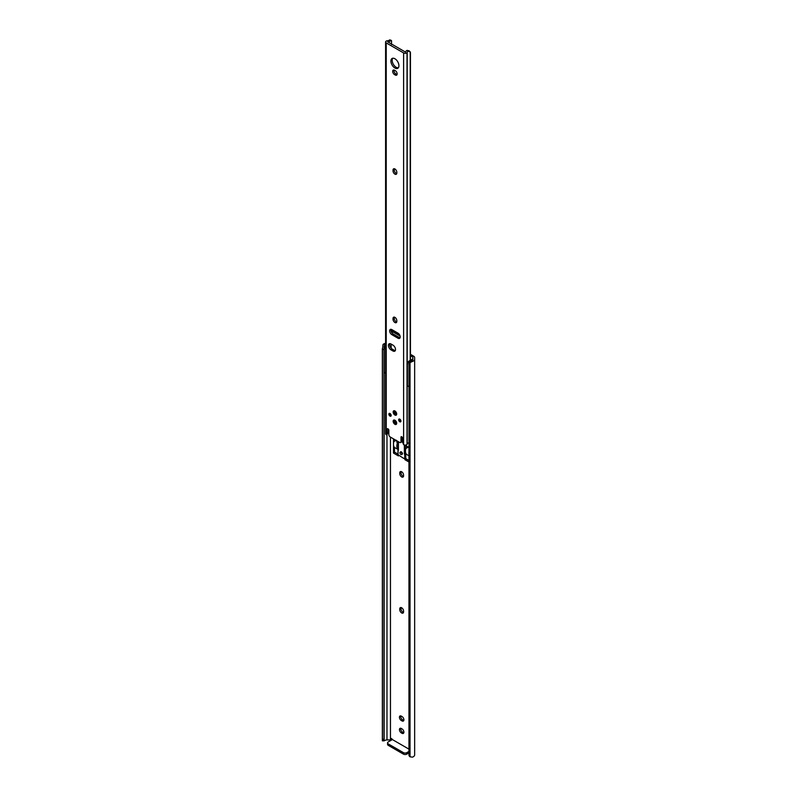 <?xml version="1.0" encoding="UTF-8"?>
<svg xmlns="http://www.w3.org/2000/svg" width="797" height="797" viewBox="0 0 797 797"><rect width="100%" height="100%" fill="white"/><g stroke="black" fill="none" stroke-linecap="round" stroke-linejoin="round"><path stroke-width="1.2" d="M403.9 719.821A2.68 1.544 -120 0 0 401.997 716.543L401.329 716.154A2.68 1.544 -120 0 0 399.984 716.015A2.68 1.544 -120 0 0 399.576 718.167A2.68 1.544 -120 0 0 401.329 720.528L401.997 720.916A2.68 1.544 -120 0 0 403.342 721.056A2.68 1.544 -120 0 0 403.9 719.821M403.9 732.194A2.68 1.544 -120 0 0 401.997 728.906L401.329 728.518A2.68 1.544 -120 0 0 399.984 728.378A2.68 1.544 -120 0 0 399.576 730.53A2.68 1.544 -120 0 0 401.329 732.901L401.997 733.29A2.68 1.544 -120 0 0 403.342 733.419A2.68 1.544 -120 0 0 403.9 732.194M383.008 740.174L382.351 740.812L382.47 739.317L384.015 739.317L384.154 740.831L385.439 740.174A2.839 1.634 180 0 1 386.973 739.915L390.46 739.915L390.46 437.115M390.46 739.915L390.699 739.078A1.196 0.687 -120 0 1 390.948 738.53A1.196 0.687 -120 0 1 392.313 739.606M408.831 749.06L392.383 739.566L388.259 741.947A2.381 1.375 0 0 0 387.561 742.924A2.381 1.375 0 0 0 388.259 743.9L388.259 745.354L403.431 754.121L403.431 752.657L388.259 743.9M410.445 355.771L412.866 357.166L412.866 359.178A2.839 1.634 180 0 1 412.408 360.075L412.408 361.469A4.623 2.67 0 0 0 414.649 359.178L414.649 357.594A3.577 2.062 0 0 0 413.603 356.139L410.445 354.316M404.906 458.952L404.906 459.67L408.831 461.941M408.831 447.336L404.906 445.075L404.906 454.031M393.479 438.858L393.479 453.075L398.42 455.924L398.42 455.246M398.42 450.275L398.42 441.707M403.561 475.062A2.68 1.544 -120 0 0 402.385 472.362A2.68 1.544 -120 0 0 400.323 471.635A2.68 1.544 -120 0 0 399.765 472.87L399.765 473.647A2.68 1.544 -120 0 0 400.941 476.347A2.68 1.544 -120 0 0 403.003 477.064A2.68 1.544 -120 0 0 403.561 475.839L403.561 475.062M403.561 611.07A2.68 1.544 -120 0 0 402.385 608.37A2.68 1.544 -120 0 0 400.323 607.653A2.68 1.544 -120 0 0 399.765 608.878L399.765 609.665A2.68 1.544 -120 0 0 400.941 612.365A2.68 1.544 -120 0 0 403.003 613.082A2.68 1.544 -120 0 0 403.561 611.847L403.561 611.07M391.945 738.949L390.699 740.054M408.951 755.357L408.951 364.03L408.951 755.357A3.577 2.919 180 0 0 410.027 756.791L412.408 757.15A4.623 2.67 0 0 0 414.649 754.859L414.649 359.178M412.408 361.469L410.027 362.595A3.577 2.919 180 0 0 408.951 364.03M408.831 364.707L408.951 362.994A3.577 2.919 0 0 1 410.027 361.559L412.408 360.075M385.439 344.493L384.134 346.615L384.015 349.485L382.47 349.485L383.008 344.493L385.439 344.493A2.839 1.634 180 0 1 385.589 344.443M384.134 739.995L384.134 348.668M384.015 739.317L384.015 349.485M382.47 739.317L382.47 349.485M382.351 739.995L382.351 348.668M385.589 343.328A4.623 2.67 0 0 0 383.008 344.493M408.831 460.477L406.171 458.843M406.171 447.765L406.171 445.802M397.972 454.21L394.744 452.248M394.744 440.323L394.744 439.595M403.481 476.427A2.68 1.544 60 0 1 401.03 472.92L401.03 472.133A2.68 1.544 60 0 1 401.11 471.545M403.481 612.435A2.68 1.544 60 0 1 401.03 608.928L401.03 608.151A2.68 1.544 60 0 1 401.11 607.563M403.81 720.418A2.68 1.544 60 0 1 403.262 720.189L402.585 719.801A2.68 1.544 60 0 1 400.771 715.925M403.81 732.782A2.68 1.544 60 0 1 403.262 732.553L402.585 732.164A2.68 1.544 60 0 1 400.771 728.289M408.831 752.946L406.809 754.121A2.381 1.375 180 0 1 403.431 754.121M388.259 745.354A2.381 1.375 180 0 1 387.561 744.388L387.561 742.924M394.744 452.347L393.479 453.075M406.171 458.942L404.906 459.67M403.431 752.657A2.381 1.375 0 0 0 406.809 752.657L408.831 751.491M385.589 349.494L384.373 346.844L385.589 346.147M385.011 345.181A2.74 1.584 0 0 0 384.204 346.297A2.74 1.584 0 0 0 384.373 346.844M384.204 346.297L384.204 371.8A2.74 1.584 0 0 0 385.589 373.175M407.397 362.934L407.416 385.399A2.74 1.584 0 0 0 408.831 386.585M408.851 361.171L412.487 359.068L409.18 361.171A2.74 1.584 0 0 0 410.495 361.25M408.722 361.25L408.722 361.25C407.197 362.824 407.018 363.322 408.194 362.755M408.781 361.2L412.707 359.138A2.74 1.584 0 0 1 412.836 359.407M401.887 454.38A1.435 0.827 -120 0 0 402.126 454.32A1.435 0.827 -120 0 0 402.346 453.174A1.435 0.827 -120 0 0 401.409 451.909A1.435 0.827 -120 0 0 400.692 451.839A1.435 0.827 -120 0 0 400.522 452.009M404.358 444.995L404.358 454.001L406.101 453.842M404.358 454.001L405.753 453.931L408.831 455.705M397.334 441.09L397.484 443.491A7.9 4.563 120 0 0 398.121 449.139L398.42 449.697M398.42 449.887L398.46 441.737M403.69 458.385L398.082 454.758M397.972 454.111L394.495 452.108L394.495 447.436A8.259 4.772 -60 0 1 393.897 441.488L396.438 440.273L397.275 443.431A8.259 4.772 -60 0 0 397.872 449.378L394.495 447.436M408.831 452.806A8.259 4.772 120 0 0 408.831 453.354M404.617 453.862L404.617 445.035M405.753 453.931L405.753 458.604L403.94 458.434M408.831 460.387L405.753 458.604M408.403 447.187L405.872 448.402A8.259 4.772 120 0 0 406.47 454.34M400.901 454.489A1.375 0.787 -120 0 0 401.588 454.559A1.375 0.787 -120 0 0 401.798 453.463A1.375 0.787 -120 0 0 400.901 452.248A1.375 0.787 -120 0 0 400.214 452.178A1.375 0.787 -120 0 0 400.004 453.284A1.375 0.787 -120 0 0 400.901 454.489M398.669 419.8A1.614 0.927 -120 0 0 399.367 421.424A1.614 0.927 -120 0 0 400.612 421.852A1.614 0.927 -120 0 0 400.941 421.115A1.614 0.927 -120 0 0 400.243 419.501A1.614 0.927 -120 0 0 398.998 419.063A1.614 0.927 -120 0 0 398.669 419.8M399.417 419.003A1.614 0.927 -120 0 0 399.347 419.411A1.614 0.927 -120 0 0 400.871 421.533M388.886 414.161A1.614 0.927 -120 0 0 389.594 415.775A1.614 0.927 -120 0 0 390.829 416.213A1.614 0.927 -120 0 0 391.168 415.476A1.614 0.927 -120 0 0 390.46 413.852A1.614 0.927 -120 0 0 389.225 413.424A1.614 0.927 -120 0 0 388.886 414.161M389.633 413.354A1.614 0.927 -120 0 0 389.564 413.773A1.614 0.927 -120 0 0 391.098 415.885M395.471 420.647A1.435 0.827 -120 0 0 394.874 420.637A1.435 0.827 -120 0 0 394.575 421.284A1.435 0.827 -120 0 0 395.202 422.729A1.435 0.827 -120 0 0 396.308 423.117A1.435 0.827 -120 0 0 396.597 422.589M396.537 422.828A1.435 0.827 60 0 1 395.173 420.946A1.435 0.827 60 0 1 395.232 420.577A1.435 0.827 -120 0 0 396.179 422.699A1.435 0.827 -120 0 0 396.537 422.828M395.471 411.401A1.435 0.827 -120 0 0 394.874 411.382A1.435 0.827 -120 0 0 394.575 412.039A1.435 0.827 -120 0 0 395.202 413.484A1.435 0.827 -120 0 0 396.308 413.862A1.435 0.827 -120 0 0 396.597 413.334M396.537 413.583A1.435 0.827 60 0 1 395.173 411.7A1.435 0.827 60 0 1 395.232 411.322A1.435 0.827 -120 0 0 396.179 413.454A1.435 0.827 -120 0 0 396.537 413.583M393.15 411.989A2.501 1.445 -120 0 0 394.236 414.51A2.501 1.445 -120 0 0 396.169 415.177A2.501 1.445 -120 0 0 396.687 414.032A2.501 1.445 -120 0 0 395.591 411.511A2.501 1.445 -120 0 0 393.668 410.844A2.501 1.445 -120 0 0 393.15 411.989M394.047 410.734A2.501 1.445 -120 0 0 393.818 411.601A2.501 1.445 -120 0 0 396.458 414.908M393.15 421.244A2.501 1.445 -120 0 0 394.236 423.765A2.501 1.445 -120 0 0 396.169 424.432A2.501 1.445 -120 0 0 396.687 423.287A2.501 1.445 -120 0 0 395.591 420.766A2.501 1.445 -120 0 0 393.668 420.099A2.501 1.445 -120 0 0 393.15 421.244M394.047 419.979A2.501 1.445 -120 0 0 393.818 420.856A2.501 1.445 -120 0 0 396.458 424.153M400.184 336.952A3.098 1.793 -120 0 0 397.992 333.156L391.835 329.599A3.098 1.793 -120 0 0 390.291 329.44A3.098 1.793 -120 0 0 389.813 331.931A3.098 1.793 -120 0 0 391.835 334.66L397.992 338.217A3.098 1.793 -120 0 0 399.546 338.366A3.098 1.793 -120 0 0 400.184 336.952M395.511 349.534A3.577 2.062 -120 0 0 392.981 345.151L390.958 343.985A3.577 2.062 -120 0 0 389.165 343.806A3.577 2.062 -120 0 0 388.617 346.675A3.577 2.062 -120 0 0 390.958 349.823L392.981 350.989A3.577 2.062 -120 0 0 394.764 351.168A3.577 2.062 -120 0 0 395.511 349.534M388.119 432.901A0.956 0.548 -120 0 0 388.727 432.402L388.488 429.254M408.831 442.743L408.423 442.923A2.839 1.634 180 0 0 407.197 444.158A1.196 0.687 0 0 1 407.028 444.467A2.192 1.265 0 0 1 403.611 444.706L402.973 442.933A0.956 0.548 60 0 1 402.365 441.737L402.674 438.131A0.956 0.548 -120 0 0 401.997 436.965L401.658 436.766A0.956 0.548 -120 0 0 400.991 437.154L400.991 441.638A1.913 1.106 60 0 1 400.592 442.514A1.913 1.106 60 0 1 399.636 442.415L390.191 436.965A1.913 1.106 60 0 1 388.846 434.624L388.846 430.151A0.956 0.548 -120 0 0 388.169 428.985L387.83 428.786A0.956 0.548 -120 0 0 387.163 429.175L387.462 433.13A0.956 0.548 60 0 1 386.854 433.628L386.485 434.823L387.691 433.399M390.909 61.07A5.669 3.268 -120 0 0 393.379 66.779A5.669 3.268 -120 0 0 397.753 68.293A5.669 3.268 -120 0 0 398.918 65.703A5.669 3.268 -120 0 0 396.448 59.994A5.669 3.268 -120 0 0 392.084 58.48A5.669 3.268 -120 0 0 390.909 61.07M398.311 67.805A5.669 3.268 60 0 1 394.246 65.583A5.669 3.268 60 0 1 392.174 60.343A5.669 3.268 60 0 1 392.791 58.241M397.155 73.922A2.68 1.544 -120 0 0 395.252 70.644L394.575 70.246A2.68 1.544 -120 0 0 393.24 70.116A2.68 1.544 -120 0 0 392.831 72.268A2.68 1.544 -120 0 0 394.575 74.629L395.252 75.018A2.68 1.544 -120 0 0 396.597 75.157A2.68 1.544 -120 0 0 397.155 73.922M387.711 433.608A4.623 2.67 0 0 0 388.846 433.409M391.546 44.502L391.546 40.866L389.165 40.219A2.839 1.634 180 0 1 387.173 40.816A1.196 0.687 0 0 0 386.655 40.916A2.192 1.265 0 0 0 385.589 41.992L385.589 433.777A2.192 1.265 0 0 0 386.226 434.674L386.485 434.823M385.589 41.992A2.192 1.265 0 0 0 386.226 42.889L403.611 52.921A2.192 1.265 0 0 0 407.028 52.682A1.196 0.687 0 0 0 407.197 52.373A2.839 1.634 180 0 1 408.233 51.227L407.237 50.36A4.623 2.67 0 0 0 405.454 52.064L387.711 41.823A4.623 2.67 0 0 0 390.669 40.796L391.546 40.866M396.816 172.262A2.68 1.544 -120 0 0 395.641 169.562A2.68 1.544 -120 0 0 393.579 168.844A2.68 1.544 -120 0 0 393.021 170.07L393.021 170.847A2.68 1.544 -120 0 0 394.186 173.547A2.68 1.544 -120 0 0 396.258 174.264A2.68 1.544 -120 0 0 396.816 173.039L396.816 172.262M396.816 320.643A2.68 1.544 -120 0 0 395.641 317.943A2.68 1.544 -120 0 0 393.579 317.226A2.68 1.544 -120 0 0 393.021 318.451L393.021 319.228A2.68 1.544 -120 0 0 394.186 321.928A2.68 1.544 -120 0 0 396.258 322.646A2.68 1.544 -120 0 0 396.816 321.42L396.816 320.643M389.165 40.219L389.803 39.97L389.165 40.219M391.546 332.289L391.546 331.064L392.423 331.632L392.124 333.106M391.546 330.735L391.546 329.45M400.044 337.769A3.098 1.793 60 0 1 399.257 337.48L393.1 333.933A3.098 1.793 60 0 1 391.058 329.31M395.282 350.61A3.577 2.062 60 0 1 394.246 350.262L392.214 349.096A3.577 2.062 60 0 1 389.912 343.637M400.592 442.514L401.857 441.777A1.913 1.106 -120 0 0 402.256 440.91L402.256 437.164M397.065 74.51A2.68 1.544 60 0 1 396.517 74.29L395.84 73.902A2.68 1.544 60 0 1 394.027 70.026M396.737 173.626A2.68 1.544 60 0 1 394.286 170.12L394.286 169.343A2.68 1.544 60 0 1 394.366 168.755M396.737 322.008A2.68 1.544 60 0 1 394.286 318.501L394.286 317.724A2.68 1.544 60 0 1 394.366 317.136M407.237 50.36L409.349 51.147M410.445 360.234L410.445 52.612L408.951 50.639M410.206 360.374L410.206 51.745L408.233 51.227M387.83 428.786L387.163 429.175M392.004 330.217L392.782 330.635L392.293 331.462L391.516 331.044M400.044 335.955L397.793 334.63L398.281 333.813L392.782 330.635M398.281 333.813L399.307 334.411M397.793 334.63L392.293 331.462M400.064 336.045L392.423 331.632M391.168 348.219L391.108 344.075M396.318 412.577A1.435 0.827 60 0 1 395.999 412.019M396.318 421.822A1.435 0.827 60 0 1 395.999 421.274M410.027 756.791L410.027 362.595M386.973 739.915L386.973 434.534M402.585 732.164L401.329 732.901M403.262 732.553L401.997 733.29M402.585 719.801L401.329 720.528M403.262 720.189L401.997 720.916M401.03 608.151L399.765 608.878M401.03 608.928L399.765 609.665M401.03 472.133L399.765 472.87M401.03 472.92L399.765 473.647M406.809 752.657L406.809 754.121M391.546 738.59L390.699 739.078M385.589 346.755L384.602 347.323M398.082 450.375L398.082 455.047M404.737 454.22L404.737 458.893M405.245 454.22L405.245 458.893M403.611 444.706L403.611 52.921M386.226 434.674L386.226 42.889M407.197 444.158L407.197 52.373M407.028 444.467L407.028 52.682M394.286 317.724L393.021 318.451M394.286 318.501L393.021 319.228M394.286 169.343L393.021 170.07M394.286 170.12L393.021 170.847M395.84 73.902L394.575 74.629M396.517 74.29L395.252 75.018M402.256 440.91L400.991 441.638M401.658 436.766L400.991 437.154M388.727 432.402L387.462 433.13M392.214 349.096L390.958 349.823M394.246 350.262L392.981 350.989M393.1 333.933L391.835 334.66M399.257 337.48L397.992 338.217M384.154 740.831L382.361 740.831M397.972 450.225L397.972 454.908M401.588 454.559L402.296 454.151M400.214 452.178L400.931 451.769M388.537 432.91L387.272 433.638M391.377 40.458L389.793 39.85M391.417 330.974L391.895 330.147"/></g></svg>
